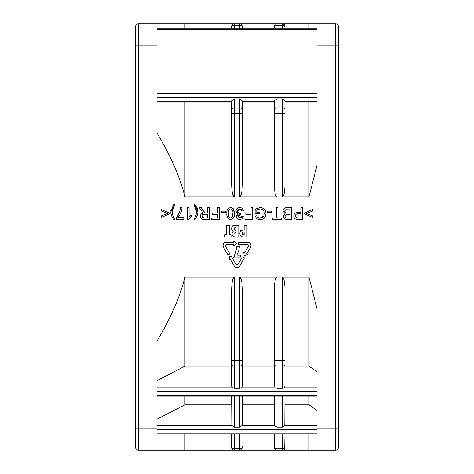 <?xml version="1.0" encoding="UTF-8"?>
<svg xmlns="http://www.w3.org/2000/svg" width="474" height="474" viewBox="0 0 474 474"><rect width="100%" height="100%" fill="white"/><g stroke="black" fill="none" stroke-linecap="round" stroke-linejoin="round"><path stroke-width="0.71" d="M250.55 247.268L250.989 245.627C250.793 243.63 249.703 242.534 247.706 242.344C249.697 242.54 250.793 243.636 250.989 245.627L250.55 247.268L246.853 253.691L247.991 254.342L244.199 255.972L243.701 251.872L244.862 252.541L248.69 245.627L244.862 252.541M316.988 387.827L283.997 387.827L282.326 388.301L276.994 388.301L276.994 366.035A2.666 1.386 180 0 1 274.327 364.648L274.327 386.346L275.323 387.827L276.994 388.301M242.036 448.86L242.333 447.634A2.666 2.666 0 0 1 239.666 450.3L157.013 450.3L157.013 340.984C170.782 318.007 180.09 296.706 184.937 277.077L234.334 277.077L234.334 360.483L231.668 360.483L231.668 289.312L231.668 386.346L232.663 387.827L234.334 388.301L239.666 388.301L241.337 387.827L242.333 386.346L242.333 374.638M316.988 425.534L284.827 425.534L282.326 427.157L276.994 427.157L274.493 425.534L242.167 425.534L242.333 396.146L242.333 424.876M157.013 419.2L184.937 404.808L231.668 404.808L231.668 396.146L231.833 425.534L234.334 427.157L239.666 427.157L242.167 425.534M231.668 26.965L231.668 26.366A2.666 2.666 0 0 1 234.334 23.7L138.349 23.7A2.666 2.666 0 0 0 135.683 26.366L135.683 447.634A2.666 2.666 0 0 0 138.349 450.3L138.349 428.97L157.013 428.97M135.683 105.939L135.683 103.901M135.683 30.632L135.683 31.699M242.333 404.808L274.327 404.808L274.327 396.146L274.493 425.534M274.327 102.04L242.333 102.04L242.333 184.688L242.333 100.838L239.666 98.918L234.334 98.918L231.668 100.838L231.668 184.688L231.668 109.352A2.666 1.386 180 0 1 234.334 107.965L234.334 98.918M202.078 215.747L202.173 215.445M202.232 215.315L202.511 214.894M202.522 217.489L202.197 217.009M285.117 215.682L285.224 215.374M286.829 218.016L286.397 217.957M286.237 209.081L290.017 209.022L290.017 213.087L287.434 213.087C285.769 213.264 284.821 212.583 284.601 211.054L286.237 209.081L287.244 209.022M285.484 212.743L284.809 212.008M295.687 214.841L296.031 214.39M231.881 217.584L231.567 217.809M232.752 215.403L232.432 216.76M231.899 209.395L232.224 209.763M232.343 209.958L232.574 210.557M228.403 212.032L228.456 211.523M228.61 210.663L228.853 210M229.926 217.922L229.535 217.714M229.321 217.536L228.983 217.133M284.993 113.517L276.994 113.517L276.994 107.965L282.326 107.965A2.666 1.386 180 0 1 284.993 109.352L284.993 184.688L284.993 100.838L282.326 98.918L276.994 98.918L274.327 100.838L274.327 184.688L274.327 109.352A2.666 1.386 180 0 1 276.994 107.965L276.994 98.918M274.327 433.852L274.327 447.634L274.327 433.852M234.334 433.852L234.334 448.742L239.666 448.742A2.666 2.275 0 0 0 242.333 446.467L242.333 447.634M231.668 433.852L231.668 447.634L231.668 433.852M239.666 388.301L239.666 360.483L242.333 360.483L242.333 386.346L242.333 366.165L274.327 366.165L274.327 289.312L274.327 360.483L276.994 360.483L276.994 366.035L282.326 366.035L282.326 388.301M207.748 214.289L207.748 218.052L204.253 218.052L202.031 216.203C202.22 214.799 203.079 214.159 204.602 214.289L207.748 214.289M290.017 214.438L290.017 218.052L287.783 218.052C286.189 218.283 285.283 217.673 285.052 216.215L286.189 214.58L290.017 214.438M300.848 213.839L300.848 218.052L296.694 217.945L295.432 215.984C295.545 214.473 296.404 213.762 298.016 213.839L300.848 213.839M234.671 232.906L235.021 234.814L236.04 234.914L236.04 232.367L234.671 232.906M236.04 227.348L234.802 227.532L234.458 228.954L234.837 230.151L236.04 230.358L236.04 227.348M242.996 232.177L242.599 233.22L242.812 234.482L244.134 234.784L244.134 232.041L242.996 232.177M232.864 213.46L232.183 217.246L230.625 218.052C228.758 217.43 228 215.901 228.35 213.46C227.988 211.12 228.741 209.591 230.607 208.874C232.479 209.585 233.226 211.114 232.864 213.46M274.327 26.965L274.327 27.533A2.666 2.275 0 0 1 276.994 25.258L282.326 25.258L282.326 28.831M242.333 364.648A2.666 1.386 0 0 1 239.666 366.035L234.334 366.035L234.334 360.483L239.666 360.483L239.666 277.077L276.994 277.077L276.994 360.483L284.993 360.483L284.993 364.648A2.666 1.386 0 0 1 282.326 366.035L282.326 277.077L308.989 277.077L308.989 366.165L316.988 371.883L316.988 308.71L316.988 450.3L335.651 450.3A2.666 2.666 0 0 0 338.317 447.634L338.317 26.366A2.666 2.666 0 0 0 335.651 23.7L276.994 23.7C275.358 23.801 274.47 24.689 274.327 26.366A2.666 2.666 0 0 1 276.994 23.7L239.666 23.7A2.666 2.666 0 0 1 242.333 26.366L242.333 28.831M242.333 27.533A2.666 2.275 180 0 0 239.666 25.258L239.666 23.7L234.334 23.7C232.698 23.801 231.81 24.689 231.668 26.366L231.668 27.533A2.666 2.275 0 0 1 234.334 25.258L239.666 25.258L239.666 28.831M283.535 23.99L284.993 26.366L284.993 27.533A2.666 2.275 0 0 0 282.326 25.258L282.326 23.7A2.666 2.666 0 0 1 284.993 26.366L284.993 28.831M284.827 425.534L284.993 396.146L284.993 424.876M283.997 387.827L284.993 386.346L284.993 374.638M284.993 364.648L284.993 386.346L284.993 366.165L308.989 366.165M284.708 448.825L284.993 433.852L284.993 447.634A2.666 2.666 0 0 1 282.326 450.3L276.994 450.3A2.666 2.666 0 0 1 274.327 447.634L275.898 450.063M184.937 404.808L184.937 396.146M231.668 446.467A2.666 2.275 180 0 0 234.334 448.742L234.334 450.3A2.666 2.666 0 0 1 231.668 447.634L233.238 450.063M242.333 366.165L242.333 289.312C242.196 282.131 241.307 278.054 239.666 277.077M167.737 213.46L161.575 211.131L161.575 209.627L169.242 212.933L169.242 213.987L161.575 217.299L161.575 215.794L167.737 213.46M173.603 204.513L174.657 204.513L172.252 211.955L172.595 214.846L174.657 219.403L173.603 219.403L171.369 215.498L170.747 211.967L173.603 204.513M180.523 207.671L182.028 207.671C181.732 211.487 180.327 214.846 177.815 217.75L183.835 217.75L183.835 219.255L176.31 219.255L176.31 218.034L180.002 210.859L180.523 207.671L180.351 209.247M187.591 207.671L189.096 207.671L189.096 216.814L191.804 215.083L191.804 216.47L188.563 219.403L187.591 219.403L187.591 207.671M195.11 204.513L197.972 211.967L197.35 215.498L195.11 219.403L194.062 219.403L196.123 214.87L196.467 211.955L194.062 204.513L195.11 204.513M201.337 210.912L199.418 207.671L201.314 207.671L202.771 210.148L205.236 212.879L207.748 212.933L207.748 207.671L209.401 207.671L209.401 219.403L204.312 219.403C201.93 219.575 200.621 218.52 200.378 216.239L200.538 215.196M202.303 213.389L203.488 213.087L202.576 212.506L203.488 213.087C201.563 213.318 200.526 214.372 200.378 216.239L200.437 216.92M243.393 210.829L241.888 210.977L239.69 208.874L237.373 211.214L239.577 213.395L240.549 213.235L240.395 214.592L237.978 216.369L239.761 218.052L241.74 216.245L243.239 216.393C242.872 218.295 241.722 219.296 239.808 219.403C237.841 219.32 236.733 218.33 236.473 216.422L238.072 214.094L235.874 211.203C236.117 208.892 237.403 207.665 239.743 207.523C241.847 207.642 243.067 208.744 243.393 210.829M245.799 212.933L251.06 212.933L251.06 207.671L252.719 207.671L252.719 219.403L244.898 219.403L244.898 218.052L251.06 218.052L251.06 214.289L245.799 214.289L245.799 212.933M257.382 209.668L256.778 210.112L256.778 212.334L259.936 212.334L259.936 213.685L255.125 213.685L255.125 209.348L259.971 207.523C263.734 207.736 265.73 209.721 265.955 213.478C265.796 217.282 263.846 219.308 260.102 219.551C257.601 219.592 256.007 218.443 255.314 216.097L256.831 215.717L257.009 216.251M256.778 210.112L260.113 208.874C262.904 209.105 264.302 210.663 264.296 213.543L263.864 215.883L260.131 218.2C258.401 218.2 257.299 217.37 256.831 215.717M271.667 212.482L267.306 212.482L267.306 211.131L271.667 211.131L271.667 212.482M272.568 218.052L276.33 218.052L276.33 207.671L277.983 207.671L277.983 218.052L281.746 218.052L281.746 219.403L272.568 219.403L272.568 218.052M291.67 207.671L291.67 219.403L287.28 219.403C285.022 219.503 283.73 218.49 283.399 216.363L285.158 213.839L282.948 211.031C283.274 208.631 284.714 207.505 287.268 207.671L291.67 207.671M297.234 212.512L300.848 212.482L300.848 207.671L302.501 207.671L302.501 219.403L297.482 219.391M297.974 212.482C295.397 212.382 293.998 213.561 293.779 216.031C293.827 217.821 294.715 218.911 296.451 219.29L298.193 219.403M226.465 225.251L226.465 234.743L224.741 234.743L224.741 237L231.045 237L231.045 234.743L229.286 234.743L229.286 225.251L226.465 225.251M229.931 253.916L225.488 246.202L226.288 244.643L233.688 244.643L233.688 245.959L236.97 243.494L233.688 241.029L233.688 242.344L226.288 242.344C223.562 242.854 222.584 244.442 223.355 247.108L227.941 255.065L229.931 253.916M231.833 230.115L233.143 231.448L231.833 230.115L231.644 229.025C231.644 226.513 232.633 225.251 234.606 225.251L238.801 225.251L238.801 237L234.559 237L232.266 235.809L232.047 233.007L233.143 231.448L232.047 233.007M239.388 246.599L236.828 246.599L235.507 252.986L234.328 255.486L234.328 257.175L240.591 257.175L240.591 255.107L236.828 255.107L238.677 250.942L239.388 246.599M242.688 237L240.158 235.602L239.808 233.149L240.608 230.565L244.134 229.843L244.134 225.251L246.954 225.251L246.954 237L242.688 237M242.404 256.813L237.853 264.711L236.147 264.711L232.39 258.188L233.528 257.53L229.754 255.913L229.262 259.989L230.4 259.331L234.156 265.855C236.052 268.023 237.948 268.023 239.844 265.855L244.394 257.957L242.404 256.813L237.853 264.711M247.706 242.344L238.612 242.344L238.612 244.643L247.706 244.643L248.69 245.627M304.758 212.933L312.425 209.627L312.425 211.131L306.263 213.46L312.425 215.794L312.425 217.299L304.758 213.987L304.758 212.933M234.369 213.46C234.731 216.719 233.481 218.704 230.607 219.403C227.739 218.698 226.489 216.719 226.85 213.46C226.483 210.195 227.739 208.216 230.607 207.523L233.226 208.649L234.369 213.46M225.642 212.482L221.281 212.482L221.281 211.131L225.642 211.131L225.642 212.482M212.411 212.933L217.673 212.933L217.673 207.671L219.326 207.671L219.326 219.403L211.505 219.403L211.505 218.052L217.673 218.052L217.673 214.289L212.411 214.289L212.411 212.933M308.989 396.146L308.989 404.808L316.988 410.49M284.993 404.808L308.989 404.808M284.993 366.165L284.993 289.312C284.856 282.131 283.967 278.054 282.326 277.077M157.013 380.64L184.937 366.165L231.668 366.165M308.989 433.852L308.989 450.3L282.326 450.3L282.326 448.742L276.994 448.742L276.994 433.852M283.642 449.95L284.578 449.062M274.327 446.467A2.666 2.275 180 0 0 276.994 448.742L276.994 450.3L275.987 450.104M240.982 449.95L241.918 449.062M276.994 450.3L239.666 450.3L239.666 433.852M234.334 450.3L233.327 450.104M184.937 450.3L184.937 433.852M308.989 102.04L308.989 196.923L282.326 196.923C283.944 196.058 284.833 191.976 284.993 184.688M274.327 113.517L276.994 113.517L276.994 196.923C275.358 195.946 274.47 191.869 274.327 184.688M276.994 196.923L239.666 196.923C241.284 196.058 242.173 191.976 242.333 184.688M239.666 98.918L239.666 107.965L234.334 107.965L234.334 196.923C232.698 195.946 231.81 191.869 231.668 184.688M234.334 196.923L184.937 196.923L184.937 102.04M184.937 196.923C180.09 177.276 170.776 155.976 157.013 133.016L157.013 23.7M184.937 277.077L184.937 366.165M234.334 277.077C232.716 277.942 231.827 282.024 231.668 289.312M276.994 277.077C275.376 277.942 274.487 282.024 274.327 289.312M174.657 204.513L173.674 206.231M173.413 206.782L172.909 208.062M172.838 208.276L172.418 209.982M172.352 210.409L172.293 210.966M172.293 210.977L172.595 214.846L174.071 218.413M174.094 218.449L174.657 219.403M171.096 214.639L170.936 213.952M170.901 213.762L170.782 212.856M170.812 210.806L170.942 209.964M176.31 218.034L177.614 216.257M177.922 215.741L178.526 214.645M178.538 214.615L179.362 212.79M179.415 212.66L179.705 211.837M179.711 211.819L180.345 209.277M180.09 214.432L179.48 215.498M179.468 215.516L178.965 216.292M190.37 215.83L190.986 215.469M191.804 216.47L188.563 219.403M196.651 206.871L197.362 208.477M197.409 208.625L197.699 209.627M197.812 210.178L197.901 210.77M194.062 219.403L196.123 214.87L196.426 210.966M196.384 210.575L196.295 209.988M196.272 209.828L195.809 208.062M195.679 207.695L195.045 206.231M194.915 205.977L194.062 204.513M202.866 219.302L202.481 219.225M200.662 217.649L200.543 217.329M200.591 215.042L200.881 214.491M201.266 214.029L201.723 213.673M203.488 213.087L202.576 212.506M202.771 210.148L203.79 211.736M204.063 212.085L204.407 212.447M241.888 210.977L241.645 210.178M241.539 209.946L241.213 209.461M240.905 209.2L238.783 209.028M238.629 209.093L238.019 209.532M237.444 210.598L237.409 211.647M237.427 211.742L237.527 212.062M237.604 212.233L238.001 212.785M238.831 213.288L240.549 213.235M240.395 214.592L239.779 214.598M239.708 214.609L239.388 214.681M239.133 214.763L238.665 215.006M238.641 215.024L238.138 215.593M238.126 215.623L238.108 217.039M238.718 217.767L240.134 218.022M240.804 217.791L241.118 217.554M241.159 217.513L241.497 217.027M241.556 216.902L241.74 216.245M242.113 218.579L241.811 218.822M239.192 219.355L238.884 219.296M238.582 219.207L237.776 218.816M236.745 217.625L236.627 217.329M236.585 215.682L236.793 215.208M236.437 213.063L236.028 212.281M236.449 209.218L236.864 208.696M238.28 207.76L238.683 207.642M242.718 208.963L243.014 209.455M256.209 208.596L256.718 208.317M257.394 208.015L257.755 207.885M261.156 207.612L261.962 207.796M262.312 207.908L264.249 209.064M264.326 209.135L264.676 209.526M264.948 209.899L265.535 211.048M265.564 211.143L265.843 212.198M265.861 214.669L265.695 215.451M265.582 215.824L264.693 217.548M262.46 219.166L261.986 219.314M261.429 219.438L261.091 219.492M259.337 219.515L258.626 219.397M258.502 219.367L257.281 218.899M257.021 218.745L256.44 218.271M255.545 216.819L255.314 216.097M257.542 217.181L257.992 217.596M258.401 217.827L258.946 218.04M259.148 218.087L260.131 218.2M261.82 217.922L262.383 217.649M263.153 217.015L264.054 215.315M264.249 214.384L264.024 211.552M260.113 208.874L259.207 208.957M258.751 209.07L258.342 209.212M285.899 219.278L285.224 219.077M285.099 219.024L284.756 218.84M284.619 218.751L284.139 218.313M283.73 217.702L283.399 216.363M283.529 215.563L283.701 215.16M283.896 214.841L284.175 214.509M284.465 214.254L285.158 213.839M284.062 213.318L283.689 212.98M283.043 211.813L282.948 211.031M283.031 210.26L283.239 209.627M283.286 209.526L283.707 208.856M285.715 207.796L287.268 207.671M297.322 219.379L296.451 219.29M295.355 218.941L294.852 218.597M294.473 218.2L294.117 217.613M293.945 217.175L293.862 216.849M293.815 216.606L293.779 216.031M293.844 215.249L293.921 214.918M294.449 213.815L294.698 213.501M295.32 213.01L297.204 212.512M226.288 244.643L225.411 245.177M223.355 247.108L223.005 245.562M223.005 245.485L223.455 243.968M223.491 243.903L224.623 242.795M224.688 242.759L226.288 242.344M234.328 257.175L234.328 255.486M234.843 254.508L235.507 252.986M236.147 264.711L237 265.203M239.844 265.855L238.7 267.028M238.641 267.063L237.071 267.502M237 267.502L235.418 267.099M235.359 267.063L234.156 265.855M234.203 215.729L233.178 218.283M230.109 219.373L229.73 219.308M229.623 219.284L228.746 218.917M228.711 218.893L228.118 218.396M227.976 218.224L227.567 217.53M227.49 217.359L227.016 215.788M227.567 209.36L228.124 208.53M231.342 207.582L231.904 207.731M232.58 208.068L232.924 208.335M234.156 210.96L234.263 211.629M308.989 23.7L308.989 28.831M242.333 26.366L242.279 25.827M242.244 25.691L240.875 23.99M184.937 28.831L184.937 23.7M316.988 23.7L316.988 165.29L308.989 196.923M308.989 277.077L316.988 308.71M316.988 450.3L308.989 450.3M157.013 450.3L138.349 450.3M338.317 122.037L338.317 109.707M338.317 63.291L338.317 62.461M338.317 31.699L338.317 30.632M338.317 443.368L338.317 442.301M338.317 411.539L338.317 410.709M338.317 364.293L338.317 351.963M275.323 387.827L241.337 387.827M232.663 387.827L157.013 387.827M231.833 425.534L157.013 425.534M239.666 396.146L239.666 427.157M234.334 427.157L234.334 396.146M276.994 396.146L276.994 427.157M234.334 388.301L234.334 366.035A2.666 1.386 180 0 1 231.668 364.648M234.334 28.831L234.334 23.7M276.994 28.831L276.994 23.7M274.327 101.258L242.333 101.258M282.326 98.918L282.326 196.923M282.326 396.146L282.326 427.157M282.326 433.852L282.326 448.742A2.666 2.275 180 0 0 284.993 446.467M242.333 113.517L239.666 113.517L239.666 107.965A2.666 1.386 0 0 1 242.333 109.352M316.988 101.258L284.993 101.258M157.013 97.484L316.988 97.484M231.668 101.258L157.013 101.258M157.013 391.595L316.988 391.595M316.988 395.369L157.013 395.369M157.013 429.302L316.988 429.302M316.988 433.076L157.013 433.076M239.666 196.923L239.666 113.517L231.668 113.517M157.013 29.613L316.988 29.613M316.988 93.716L157.013 93.716M157.013 45.03L138.349 45.03L138.349 23.7A2.666 2.666 0 0 0 135.683 26.366M316.988 428.97L335.651 428.97L335.651 450.3A2.666 2.666 0 0 0 338.317 447.634M316.988 45.03L335.651 45.03L335.651 428.97L338.317 428.97M135.683 428.97L138.349 428.97L138.349 45.03L135.683 45.03M335.651 23.7L335.651 45.03L338.317 45.03M231.668 102.04L157.013 102.04M316.988 28.831L157.013 28.831M316.988 102.04L284.993 102.04M157.013 396.146L316.988 396.146M157.013 433.852L316.988 433.852"/></g></svg>

